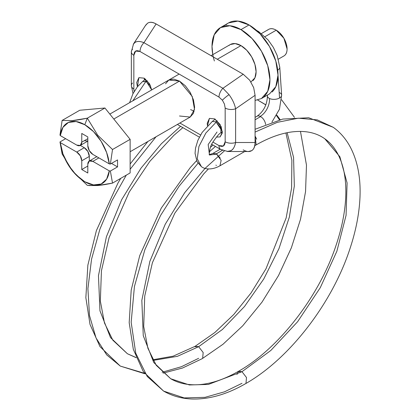 <?xml version="1.0" encoding="UTF-8"?>
<svg xmlns="http://www.w3.org/2000/svg" width="420" height="420" viewBox="0 0 420 420"><rect width="100%" height="100%" fill="white"/><g stroke="black" fill="none" stroke-linecap="round" stroke-linejoin="round"><path stroke-width="0.63" d="M156.02 136.789L130.132 169.276L156.02 136.789M126.278 175.156L111.898 200.734L99.892 229.22L91.549 259.172L87.917 288.624L89.476 315.467L96.017 337.916L106.696 354.874L120.272 366.077L106.696 354.874L96.017 337.916L89.476 315.467L87.917 288.624L91.549 259.172L99.892 229.22L111.898 200.734L126.278 175.156M202.661 358.334L203.165 352.517L198.655 346.679L177.413 356.328L153.153 360.413L177.413 356.328L198.655 346.679L222.39 329.495L244.498 306.516L263.723 279.043L278.964 248.635L289.369 217.025L294.326 186.018L293.564 157.369L287.133 132.71L293.564 157.369L294.326 186.018L289.369 217.025L278.964 248.635L263.723 279.043L244.498 306.516L222.39 329.495L198.655 346.679L194.644 346.657M136.138 357.672L127.402 353.735L136.138 357.672M260.626 116.582A7.124 4.116 60 0 1 265.613 124.446A7.124 4.116 -120 0 0 260.626 116.582L255.082 119.779L260.626 116.582A7.124 4.116 -120 0 0 260.222 116.366A7.124 4.116 60 0 1 260.626 116.582M279.568 92.663A7.124 3.769 176.2 0 1 281.605 95.618A7.124 3.769 176.2 0 1 279.552 98.007A7.124 3.769 176.2 0 1 269.908 98.669A7.124 3.769 176.2 0 1 269.493 98.485A14.249 8.862 -64.2 0 1 260.222 116.366A7.124 4.116 -120 0 0 256.709 116.477M224.291 151.006L205.06 168.389L184.695 192.685L165.26 224.201L149.851 261.397L141.829 300.368L143.262 335.669L153.773 362.512L170.73 378.751L189.415 384.956L208.394 384.431L241.983 371.695L237.977 371.674M241.983 383.329L224.579 391.792L205.034 397.341L184.159 397.919L163.606 391.094L147.252 376.493L135.749 353.209L131.166 322.271L134.426 286.493L144.863 249.716L160.555 215.507L179.088 186.254L198.345 162.871L179.088 186.254L160.555 215.507L144.863 249.716L134.426 286.493L131.166 322.271L135.749 353.209L147.252 376.493L163.606 391.094L143.304 371.632L133.345 349.419L129.187 322.665L131.198 290.152L139.718 255.638L161.27 208.105L190.271 167.575L196.56 160.681M209.37 151.835L215.413 146.417L209.37 151.835M147.436 80.85L146.286 81.774L142.695 81.443L145.824 81.538L132.825 100.816L145.824 81.538L146.286 81.774L147.436 80.85M195.048 346.348L198.655 346.679M280.177 119.674L276.796 115.122L280.177 119.674M265.892 104.837L257.67 100.039L265.892 104.837M267.514 96.537A7.124 3.769 -3.8 0 0 269.493 98.485A7.124 3.769 -3.8 0 0 269.908 98.669A7.124 3.769 -3.8 0 0 279.552 98.007L278.008 74.949L279.552 98.007A7.124 3.769 -3.8 0 0 281.547 94.61M255.454 145.288L255.659 145.184C268.107 138.059 279.809 133.691 290.776 132.08C304.642 130.179 316.04 132.452 324.975 138.904L339.869 156.755L347.093 182.941L346.075 215.313L336.887 251.202L320.281 287.669L297.633 321.694L270.795 350.495L241.983 371.695L270.795 350.495L297.633 321.694L320.281 287.669L336.887 251.202L346.075 215.313L347.093 182.941L339.869 156.755L324.839 138.81M255.082 129.276L282.739 119.075L308.684 117.752L333.27 127.318L317.273 119.884L298.373 118.188L277.352 122.32L255.082 132.085L277.352 122.32L298.373 118.188L317.273 119.884L333.27 127.318C340.326 132.405 346.043 139.067 350.417 147.299C357.504 160.949 360.701 177.34 360.014 196.476C359.389 212.84 356.092 230.087 350.123 248.204C332.43 303.014 289.511 358.838 245.548 383.686C226.931 394.427 209.008 399.53 191.772 399C181.466 398.58 172.074 395.945 163.606 391.094M256.163 144.8L255.082 136.033L256.667 139.172M244.713 151.505L219.954 165.8L221.13 160.409L216.389 153.815L222.411 150.339L216.389 153.815L220.238 158.099M209.638 155.053C208.756 154.938 209.753 146.344 212.683 142.453C216.541 136.726 219.282 133.502 220.904 132.773L220.889 127.922L216.19 122.162L205.858 133.035L198.912 146.512L197.253 158.849L201.364 166.603L197.253 158.849L198.912 146.512L205.858 133.035L216.19 122.162L221.613 130.415M216.872 154.119L209.591 154.964L216.872 154.119M217.192 120.761L215.733 121.868L216.19 122.162L215.733 121.868L217.192 120.761M215.733 121.868L212.315 121.412L215.24 119.191M217.025 132.022L208.173 144.512L209.433 154.859M216.389 153.815L212.84 153.458L220.222 149.195M216.389 165.448L215.906 165.144M236.948 374.456L238.423 371.343L241.983 371.695L208.394 384.431L189.415 384.956L170.73 378.751L156.261 365.342L147.893 348.264L143.703 326.508L144.737 296.011L152.413 262.668L174.846 213.124L203.632 174.011L208.394 168.934M245.989 383.35L246.493 377.533L241.983 371.695M256.567 116.608A7.124 4.116 60 0 1 260.222 116.366A14.249 8.862 115.8 0 0 269.493 98.485A7.124 3.769 176.2 0 1 267.451 95.529A7.124 3.769 176.2 0 1 267.635 94.973M279.678 66.733A7.124 3.769 176.2 0 1 277.709 70.119A7.124 3.769 -3.8 0 0 279.678 66.733M198.655 358.312L181.445 366.697L162.146 372.251M144.406 373.259L120.272 366.077L144.743 373.732M180.563 126.299L161.353 143.761L141.036 168.121L121.684 199.658L106.391 236.801L98.469 275.662L99.965 310.826L110.481 337.554L127.402 353.735L136.085 357.546M150.68 86.063L146.286 81.774M145.357 25.683L147.656 23.158C149.94 21.751 152.759 22.013 156.114 23.95L243.206 74.23L156.114 23.95L143.945 42.693L222.915 88.289L243.206 74.23L249.764 80.278L253.68 87.628L255.082 95.303L255.082 142.511L235.615 142.511L235.615 108.791C234.68 104.134 232.486 99.419 229.026 94.647A8.552 1.37 143.4 0 0 222.406 100.233L224.438 104.055L225.172 108.045A8.552 4.935 -0 0 0 235.615 108.791L255.082 95.303L255.082 142.511C255.082 146.533 253.942 149.247 251.664 150.659C249.386 152.066 246.566 151.804 243.206 149.867M222.915 149.867A8.552 4.935 -60 0 1 220.742 149.494A8.552 4.935 -60 0 1 218.993 145.593L212.898 142.076L218.993 145.593L223.393 146.003L225.172 141.771L225.172 108.045L224.438 104.055L222.406 100.233L218.993 97.088L140.023 51.497L135.623 51.083L133.844 55.319L133.844 89.04L134.143 91.555L133.844 89.04A8.552 4.935 180 0 1 131.339 85.58A8.552 4.935 180 0 1 132.557 83.013M165.543 83.8L168.819 80.031L179.508 81.092L185.293 85.759L190.197 92.374L193.473 99.928L194.623 107.273L193.473 113.285L190.197 117.054L179.508 115.999M137.434 86.772L138.894 77.653L144.239 78.183L144.401 80.073M222.107 131.864L220.652 132.967L222.332 131.995L220.122 136.889L216.405 137.114L220.122 136.889L222.28 133.019L221.141 126.599L214.778 118.907L214.793 119.527L214.778 118.907L220.122 124.546L222.322 131.99M207.491 125.743L209.433 118.377L214.778 118.907L209.433 118.377L207.218 123.27L207.475 125.758M179.881 123.013L200.566 134.951L179.881 123.013M168.819 80.031L173.722 79.081L179.508 81.092L192.234 96.474L194.513 109.316L190.197 117.054L130.132 151.736M137.419 86.788L136.678 82.546L138.894 77.653L144.239 78.183L149.583 83.822L151.72 89.906M243.206 74.23L222.915 88.289L229.026 94.647C232.486 99.419 234.68 104.134 235.615 108.791L255.082 95.303L253.68 87.628L249.764 80.278L243.206 74.23M227.797 151.505L248.509 151.505L251.664 150.659C253.701 149.572 254.84 146.858 255.082 142.511L235.615 142.511C234.691 146.858 233.147 149.572 230.984 150.654L227.194 151.478M156.114 23.95C152.665 22.092 149.846 21.824 147.656 23.158L145.772 25.048L133.518 43.916L135.251 42.263C137.356 41.06 140.254 41.202 143.945 42.693L156.114 23.95M133.276 44.321L133.518 43.916M144.239 78.183L151.709 89.912M190.591 109.599L194.187 111.174M131.339 85.575A8.552 4.935 0 0 0 133.844 89.04L133.844 55.319A8.552 4.935 180 0 1 131.339 51.849A8.552 4.935 0 0 0 133.844 55.319C134.174 50.983 136.232 49.707 140.023 51.497A8.552 4.935 -60 0 1 143.945 42.693C139.046 40.719 135.576 41.118 133.534 43.89L133.292 44.3M131.339 51.849A8.552 4.935 180 0 1 132.557 49.287M143.945 42.693A8.552 4.935 120 0 0 140.023 51.497L218.993 97.088A8.552 4.935 -60 0 1 222.915 88.289L143.945 42.693M222.406 100.233A8.552 1.37 -36.6 0 1 229.026 94.647L222.915 88.289A8.552 4.935 120 0 0 218.993 97.088L222.406 100.233M235.615 108.791A8.552 4.935 180 0 1 225.172 108.045L225.172 141.771A8.552 4.935 0 0 0 235.615 142.511L235.615 108.791M227.215 151.478L227.834 151.505C231.924 151.253 234.518 148.255 235.615 142.511A8.552 4.935 180 0 1 225.172 141.771C224.842 146.108 222.779 147.383 218.993 145.593A8.552 4.935 120 0 0 220.747 149.494M272.092 91.975A40.971 23.657 -120 0 0 274.995 58.532A40.971 23.657 -120 0 0 249.039 24.948L240.975 29.605A40.971 23.657 60 0 1 266.936 63.189A40.971 23.657 60 0 1 264.028 96.626M284.865 55.246A15.319 8.846 -120 0 0 285.952 42.745A15.319 8.846 -120 0 0 276.244 30.182L265.036 36.655L276.244 30.182L283.904 38.273L287.075 48.946C287.075 52.4 286.02 54.737 283.904 55.96L278.36 59.162M253.003 80.572A21.378 12.343 -120 0 0 254.52 63.126A21.378 12.343 -120 0 0 240.975 45.602L217.297 59.273L240.975 45.602L246.761 50.269L251.664 56.884L254.94 64.439L256.09 71.783L254.94 77.795L250.94 81.989M179.508 81.092L113.799 119.028L179.508 81.092M87.323 118.172L72.502 120.598L62.134 120.425L59.987 134.967L60.28 135.592A34.913 20.16 60 0 1 84.782 124.724L87.323 118.172L84.782 124.724A34.913 20.16 60 0 1 109.289 163.889L110.371 164.057L112.518 149.515L97.697 135.172L87.323 118.172L104.937 108.008L79.748 110.255L62.134 120.425L72.502 120.598C76.398 120.246 81.338 119.443 87.323 118.172L97.697 135.172L112.518 149.515L130.132 139.346L104.937 108.008L87.323 118.172M89.282 161.023A7.124 4.116 60 0 0 87.806 164.283L87.806 173.014L81.764 169.523L87.806 166.031L81.764 169.523L81.764 160.797L89.318 156.429L87.843 151.468L84.284 147.703L80.32 145.42L84.284 147.703L76.724 152.066L60.28 142.574L62.942 153.904L68.434 165.144L76.041 174.846L84.782 181.739L93.529 184.942L101.136 184.028L106.627 179.13L109.289 170.867L92.846 161.375L89.282 161.023L87.806 164.283L87.806 173.014L81.764 169.523L81.764 160.797L80.288 155.831L76.724 152.066A7.124 4.116 60 0 1 81.764 160.797L89.318 156.429A7.124 4.116 -120 0 0 84.284 147.703L76.724 152.066L60.28 142.574L59.987 141.95L65.641 138.689L59.987 141.95L62.134 154.014L60.28 142.574A34.913 20.16 60 0 0 84.782 181.739A34.913 20.16 60 0 0 109.289 170.867L92.846 161.375L98.894 157.883L92.846 161.375A7.124 4.116 60 0 0 89.282 161.023L96.842 156.66M255.082 100.422L261.461 98.537L267.74 91.308L269.945 79.779L267.74 65.709L261.461 51.23L252.063 38.551L240.975 29.605L229.887 25.746L220.49 27.573L214.21 34.802L212.006 46.331L212.809 54.637M211.034 55.66L230.286 44.541L235.19 43.591L240.975 45.602A21.378 12.343 -120 0 0 228.947 45.538M261.45 33.547L268.585 29.426C270.701 28.203 273.252 28.455 276.244 30.182A15.319 8.846 -120 0 0 267.624 30.14M220.49 27.573L228.553 22.921L237.951 21.095L249.039 24.948L260.122 33.894L269.524 46.573L275.804 61.052L278.008 75.127L275.804 86.657L269.524 93.886L261.461 98.537M214.379 60.958A40.971 23.657 60 0 1 217.922 29.484A40.971 23.657 60 0 1 240.975 29.605L249.039 24.948A40.971 23.657 -120 0 0 225.986 24.827M87.418 185.367L97.65 185.53L112.518 183.104L110.371 171.04L117.537 166.903L111.489 163.411L117.537 166.903L117.537 159.92L110.371 164.057L109.289 163.889L92.846 154.397A7.124 4.116 60 0 1 87.806 145.666L87.806 136.941L81.764 133.45L81.764 142.175L87.806 138.689L81.764 142.175A7.124 4.116 60 0 1 80.288 145.441A7.124 4.116 60 0 1 76.724 145.089L60.28 135.592L76.724 145.089L80.288 145.441L81.764 142.175L81.764 133.45L87.806 136.941L87.806 145.666L89.282 150.633L92.846 154.397L109.289 163.889L106.627 152.56L101.136 141.314L93.529 131.618L84.782 124.724L76.041 121.522L68.434 122.435L62.942 127.334L60.28 135.592L59.987 134.967L62.134 120.425L79.748 110.255L104.937 108.008L130.132 139.346L130.132 172.935L112.518 183.104L130.132 172.935L130.132 139.346L112.518 149.515L110.371 164.057L117.537 159.92L117.537 166.903L110.371 171.04L112.518 183.104C106.507 184.375 101.551 185.183 97.65 185.53L88.757 185.54M87.323 185.357L72.455 170.956L62.134 154.014L72.455 170.956L87.323 185.357M110.371 171.04L109.289 170.867L110.371 171.04M89.318 156.429L89.318 161.002L89.318 156.429M84.284 140.721L87.843 141.078L80.288 145.441M182.884 127.638L173.822 135.408L149.83 161.375L129.218 192.066L109.085 237.641L101.441 270.753L100.338 301.077L104.486 323.012L112.859 340.221L127.402 353.735M163.086 373.133L182.49 368.03L202.214 358.664L222.994 344.264L242.723 325.799L261.996 302.143L278.544 275.504L291.38 247.753L300.526 219.245L305.555 191.541L306.479 165.134L300.473 131.402M271.924 122.099L279.452 109.258L281.642 95.099L279.772 67.221L277.169 55.466L273.336 47.35L268.107 39.937L258.709 31.637L256.452 30.34M324.975 138.904C333.491 144.926 339.507 154.487 343.03 167.575C345.382 176.61 346.258 186.9 345.66 198.45C344.836 213.145 341.639 228.764 336.068 245.311C319.263 296.368 278.492 348.826 238.423 371.343C223.834 379.664 210.215 384.132 197.563 384.736C187.309 385.182 178.369 383.187 170.73 378.751M210.467 147.278L213.045 145.047M129.602 102.674L132.935 93.744L137.482 86.714L142.695 81.443L145.598 79.112M152.801 359.772L173.14 356.176L195.09 346.327L214.851 332.514L233.788 314.475L251.066 292.934L266.002 268.758L286.167 217.891L291.59 188.06L291.874 160.335L285.915 132.967M279.468 119.852L276.528 115.6M265.86 104.932L257.67 100.039M255.082 117.369L257.061 116.225C263.644 111.458 267.099 104.732 267.419 96.049L267.356 95.135M255.675 145.178L254.793 145.688M212.315 121.412L202.136 132.442L197.899 140.306L195.536 148.06L195.053 153.321L197.027 161.653L201.364 166.603C204.32 169.06 211.328 170.604 219.938 165.805M222.327 131.696L220.915 132.767M209.123 154.718L212.84 153.458M120.272 366.077L99.976 346.616L90.017 324.403L85.853 297.644L87.864 265.135L96.39 230.622L117.941 183.089L120.755 178.348M130.132 164L147.893 141.482M294.467 117.348L281.584 99.761M133.019 93.576L131.339 85.559L131.339 51.828L133.544 43.895M177.377 124.457L199.364 137.151M211.722 144.286L220.763 149.51L227.834 151.494M109.83 114.088L179.135 74.078"/></g></svg>
